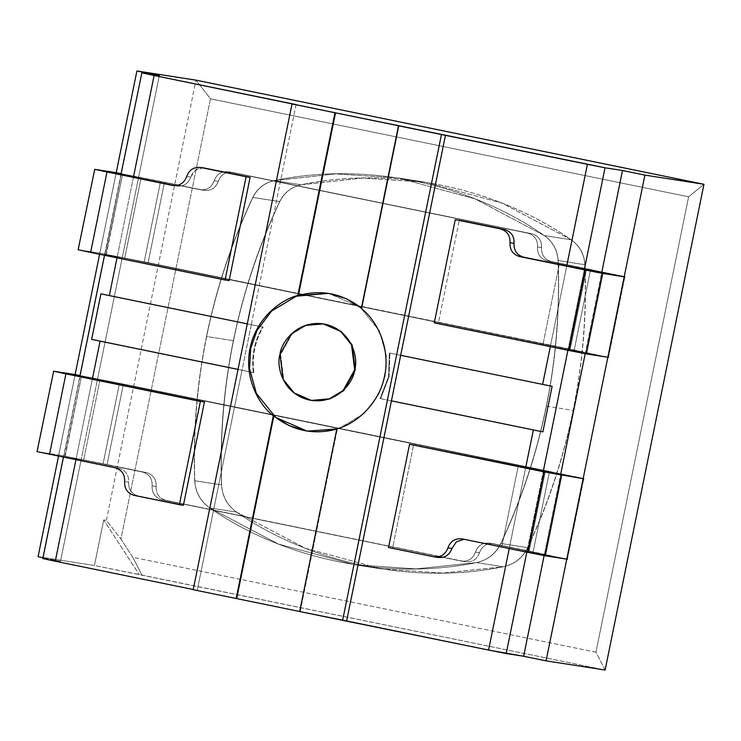<?xml version="1.0" encoding="UTF-8"?>
<svg xmlns="http://www.w3.org/2000/svg" width="741" height="741" viewBox="0 0 741 741"><rect width="100%" height="100%" fill="white"/><g stroke="black" fill="none" stroke-linecap="round" stroke-linejoin="round"><path stroke-width="0.56" stroke-dasharray="3.71 2.78" d="M380.642 398.621L389.118 376.641L388.58 376.558L380.105 398.538L380.642 398.621L380.105 398.538L388.58 376.558L389.118 376.641L389.905 353.087L389.368 353.003L388.58 376.558L389.368 353.003L400.686 355.319L389.368 353.003L389.905 353.087L389.118 376.641L380.642 398.621L391.424 400.835L380.642 398.621M252.792 197.402C231.766 241.881 216.326 288.249 206.489 336.507L233.332 340.684C243.178 292.426 258.609 246.058 279.635 201.58L252.792 197.402C257.34 188.399 264.472 182.805 274.189 180.609C364.526 161.492 468.497 182.656 544.283 235.573C552.758 241.677 557.352 249.995 558.047 260.536C561.632 359.468 542.551 453.788 500.823 543.486C495.646 553.768 487.504 560.14 476.398 562.576C387.043 580.796 284.766 559.835 209.684 507.909C200.403 501.287 195.402 492.219 194.67 480.714C192.882 432.188 196.819 384.125 206.489 336.507C216.326 288.249 231.766 241.881 252.792 197.402L279.635 201.58C284.183 192.577 291.315 186.982 301.031 184.787L274.189 180.609C264.472 182.805 257.34 188.399 252.792 197.402M518.172 466.367L544.607 471.591L518.172 466.367L501.805 546.821L528.24 552.045L501.805 546.821L528.24 552.045L544.607 471.591L528.24 552.045L526.832 552.156L501.805 546.821L518.172 466.367M550.35 346.464L569.32 350.15L542.875 344.935L569.32 350.15L585.686 269.705L559.242 264.481L585.686 269.705L569.32 350.15L438.292 323.493L459.29 220.272L438.292 323.493L434.263 322.872L550.35 346.464L566.717 266.01L550.35 346.464L567.977 349.947L550.35 346.464M559.242 264.481L542.875 344.935L559.242 264.481M43.034 558.594L60.484 561.308L81.177 459.605L142.513 472.017C149.247 474.092 152.451 478.695 152.127 485.846C151.803 492.997 155.008 497.6 161.742 499.675L461.189 561.057L165.771 500.305C159.028 498.23 155.823 493.617 156.156 486.476C156.481 479.325 153.276 474.712 146.542 472.638C153.276 474.712 156.481 479.325 156.156 486.476L152.127 485.846C152.451 478.695 149.247 474.092 142.513 472.017L58.761 455.011L58.53 456.16L75.147 374.566L123.414 384.088L75.128 374.557L58.761 455.011L142.513 472.017C149.247 474.092 152.451 478.695 152.127 485.846C151.803 492.997 155.008 497.6 161.742 499.675L461.189 561.057C468.201 561.798 472.943 558.825 475.435 552.119L479.464 552.749C476.972 559.446 472.221 562.428 465.218 561.687L461.189 561.057C468.201 561.798 472.943 558.825 475.435 552.119C477.926 545.413 482.678 542.431 489.681 543.181L493.71 543.801C486.698 543.06 481.956 546.043 479.464 552.749L475.435 552.119C477.926 545.413 482.678 542.431 489.681 543.181L566.763 559.14L489.681 543.181L544.644 554.583L529.111 551.258L545.478 470.813L80.028 375.567L560.715 474.101L545.478 470.813L529.111 551.258L489.681 543.181C482.678 542.431 477.926 545.413 475.435 552.119C472.943 558.825 468.201 561.798 461.189 561.057L161.742 499.675C155.008 497.6 151.803 492.997 152.127 485.846L156.156 486.476C155.823 493.617 159.028 498.23 165.771 500.305L465.218 561.687C472.221 562.428 476.972 559.446 479.464 552.749C481.956 546.043 486.698 543.06 493.71 543.801L566.763 559.14L544.348 554.546L544.135 555.602L561.011 474.129L119.449 383.477L103.082 463.931L146.542 472.638L58.78 455.011L103.082 463.931L119.449 383.477L97.543 379.151L122.246 257.72L607.833 357.255L99.84 253.126L122.246 257.72L138.623 177.266L121.107 173.672L160.528 181.591L138.623 177.266L159.315 75.563L122.246 257.72L99.84 253.126L607.833 357.255L570.19 349.372L586.557 268.918L547.127 260.832L624.2 276.801L590.586 269.548L574.219 350.002L590.586 269.548L551.156 261.462C544.413 259.387 541.208 254.784 541.541 247.633C541.866 240.482 538.661 235.879 531.927 233.804L232.479 172.421C225.468 171.671 220.716 174.654 218.234 181.36L214.205 180.73C216.696 174.024 221.439 171.051 228.45 171.792L527.898 233.174C534.632 235.249 537.836 239.862 537.512 247.003C537.188 254.154 540.384 258.766 547.127 260.832L601.794 272.206L586.557 268.918L570.19 349.372L122.246 257.72L81.177 459.605L97.543 379.151L80.093 376.437L99.822 380.615L81.436 376.65L65.069 457.104L63.726 456.891L83.455 461.069L64.708 457.067L81.436 376.65L79.852 376.419L63.485 456.864L83.455 461.069L99.822 380.615L83.455 461.069L63.726 456.891L43.034 558.594L104.805 255.006L124.525 259.183L104.805 255.006L63.726 456.891L81.177 459.605L60.484 561.308L42.793 558.575M80.093 376.437L97.543 379.151L81.177 459.605L97.543 379.151L119.449 383.477L103.082 463.931L119.449 383.477L560.715 474.101L544.348 554.546L529.111 551.258L545.478 470.813L529.111 551.258L489.681 543.181C482.678 542.431 477.926 545.413 475.435 552.119L479.464 552.749C481.956 546.043 486.698 543.06 493.71 543.801L566.763 559.14L533.14 551.888L549.507 471.433L123.414 384.088L583.13 478.695L549.507 471.433L533.14 551.888L549.507 471.433L123.414 384.088L107.037 464.542L123.414 384.088L549.507 471.433L533.14 551.888L493.71 543.801C486.698 543.06 481.956 546.043 479.464 552.749C476.972 559.446 472.221 562.428 465.218 561.687L165.771 500.305C159.028 498.23 155.823 493.617 156.156 486.476C156.481 479.325 153.276 474.712 146.542 472.638L107.037 464.542L123.414 384.088L107.037 464.542L58.78 455.011L75.147 374.566L123.414 384.088L75.147 374.566L58.78 455.011L37.291 451.677L53.658 371.222L37.05 451.649M461.189 561.057L465.218 561.687C472.221 562.428 476.972 559.446 479.464 552.749L475.435 552.119C472.943 558.825 468.201 561.798 461.189 561.057M121.172 174.552L138.623 177.266L199.959 189.668C206.961 190.418 211.713 187.436 214.205 180.73L218.234 181.36C215.742 188.066 210.99 191.048 203.988 190.298L116.217 172.672L99.609 254.265L116.207 172.672L99.85 253.126L116.217 172.672L164.483 182.203L148.117 262.657L607.833 357.255L574.219 350.002L590.586 269.548L551.156 261.462L590.586 269.548L574.219 350.002L148.117 262.657L164.483 182.203L148.117 262.657L164.483 182.203L203.988 190.298L116.217 172.672L203.988 190.298C210.99 191.048 215.742 188.066 218.234 181.36C220.716 174.654 225.468 171.671 232.479 172.421L531.927 233.804C538.661 235.879 541.866 240.482 541.541 247.633C541.208 254.784 544.413 259.387 551.156 261.462L601.794 272.206L585.205 353.707L585.418 352.66L567.977 349.947L584.343 269.492L567.977 349.947L585.418 352.66L602.09 272.243L586.557 268.918L570.19 349.372L585.418 352.66L570.19 349.372L586.557 268.918L547.127 260.832C540.384 258.766 537.188 254.154 537.512 247.003L541.541 247.633C541.208 254.784 544.413 259.387 551.156 261.462L547.127 260.832C540.384 258.766 537.188 254.154 537.512 247.003C537.836 239.862 534.632 235.249 527.898 233.174L531.927 233.804C538.661 235.879 541.866 240.482 541.541 247.633L537.512 247.003C537.836 239.862 534.632 235.249 527.898 233.174L228.45 171.792C221.439 171.051 216.696 174.024 214.205 180.73C211.713 187.436 206.961 190.418 199.959 189.668L160.528 181.591L144.152 262.045L160.528 181.591L199.959 189.668C206.961 190.418 211.713 187.436 214.205 180.73L218.234 181.36C215.742 188.066 210.99 191.048 203.988 190.298L199.959 189.668L203.988 190.298C210.99 191.048 215.742 188.066 218.234 181.36C220.716 174.654 225.468 171.671 232.479 172.421L527.898 233.174L228.45 171.792C221.439 171.051 216.696 174.024 214.205 180.73C211.713 187.436 206.961 190.418 199.959 189.668L160.528 181.591L144.152 262.045L570.19 349.372L144.152 262.045L160.528 181.591L138.623 177.266L122.246 257.72L144.152 262.045L122.246 257.72L138.623 177.266L121.172 174.552L140.901 178.729L122.515 174.756L105.787 255.173L122.515 174.756L120.931 174.524L104.564 254.978L124.525 259.183L140.901 178.729L124.525 259.183L104.805 255.006L122.246 257.72L104.805 255.006L141.864 72.85L104.805 255.006L117.022 257.84L104.5 255.275M323.882 323.974L305.959 325.54L292.149 333.839L280.57 354.587L283.729 379.549L294.529 392.934L311.97 400.51M385.163 376.02L386.32 355.819L379.485 331.088L360.024 306.987L328.606 293.353L360.043 307.006L379.485 331.097L386.32 355.819L385.163 376.02L378.818 394.138L364.331 413.376L339.471 428.298L307.209 431.123L339.452 428.307L364.322 413.385L378.818 394.138L385.163 376.02L384.56 375.928L385.163 376.02M311.924 400.501L294.501 392.906L283.72 379.531L280.57 354.587L292.056 333.922L305.755 325.614L323.576 323.928M233.332 340.684L206.489 336.507C196.819 384.125 192.882 432.188 194.67 480.714L221.513 484.892C219.725 436.366 223.671 388.293 233.332 340.684C223.671 388.293 219.725 436.366 221.513 484.892L194.67 480.714C195.402 492.219 200.403 501.287 209.684 507.909L278.31 544.033L354.439 564.707L416.044 568.884L476.398 562.576C487.504 560.14 495.646 553.768 500.823 543.486C542.551 453.788 561.632 359.468 558.047 260.536C557.352 249.995 552.758 241.677 544.283 235.573L475.213 198.94L398.445 178.007L335.636 173.866L274.189 180.609L301.031 184.787L362.479 178.044L425.288 182.184L502.055 203.117L571.126 239.751L544.283 235.573L571.126 239.751C579.601 245.855 584.195 254.172 584.89 264.713L558.047 260.536L584.89 264.713C588.474 363.646 569.403 457.966 527.666 547.664L500.823 543.486L527.666 547.664C522.488 557.945 514.347 564.309 503.241 566.754L476.398 562.576L503.241 566.754L442.886 573.062L381.282 568.884L305.153 548.21L236.527 512.087L209.684 507.909L236.527 512.087C227.246 505.464 222.244 496.396 221.513 484.892C222.244 496.396 227.246 505.464 236.527 512.087C311.609 564.012 413.886 584.973 503.241 566.754C514.347 564.309 522.488 557.945 527.666 547.664C569.403 457.966 588.474 363.646 584.89 264.713C584.195 254.172 579.601 245.855 571.126 239.751C495.34 186.834 391.368 165.669 301.031 184.787C291.315 186.982 284.183 192.577 279.635 201.58C258.609 246.058 243.178 292.426 233.332 340.684M361.33 308.451L361.867 308.534L361.395 308.136L361.867 308.534L399.029 125.868L361.867 308.534L361.33 308.451M336.775 429.132L337.368 428.956L336.775 429.132M253.329 372.547C251.31 356.328 254.404 341.147 262.592 327.013L263.129 327.096C254.941 341.231 251.847 356.412 253.867 372.63L242.011 370.231L251.282 324.688L262.592 327.013C254.404 341.147 251.31 356.328 253.329 372.547L253.867 372.63C251.847 356.412 254.941 341.231 263.129 327.096L251.282 324.688L197.236 590.336L193.244 589.521L197.236 590.336L242.011 370.231L253.329 372.547M595.959 652.21L132.787 557.269L120.931 539.022L210.49 98.812L688.602 196.819L595.959 652.21L605.119 670.031L141.948 575.09L132.787 557.269L595.959 652.21L688.602 196.819L210.49 98.812L195.957 80.148L210.49 98.812L120.931 539.022L132.787 557.269L141.948 575.09L94.44 565.485L103.712 519.95L139.271 574.673L103.712 519.95L106.389 520.367L120.931 539.022L106.389 520.367L195.957 80.148L106.389 520.367L103.712 519.95L94.44 565.485L38.069 556.713L94.44 565.485L605.119 670.031L595.959 652.21M391.424 400.862L380.105 398.538L391.424 400.862M299.67 611.51L300.198 611.612L337.368 428.956L300.198 611.612L299.67 611.51M703.95 184.287L688.602 196.819L703.95 184.287M296.057 104.583L251.282 324.688L247.29 323.873L251.282 324.688L296.057 104.583M100.915 293.844L263.129 327.096L100.915 293.844M238.028 369.389L253.867 372.63L238.028 369.389M238.028 369.416L242.011 370.231L238.028 369.416M552.128 386.339L389.905 353.087L552.128 386.339M106.148 255.21L122.515 174.756M65.069 457.104L81.436 376.65M60.484 561.308L42.969 557.723L60.484 561.308M527.777 547.682C548.405 503.75 563.577 457.984 573.284 410.366L546.441 406.198C536.725 453.807 521.562 499.573 500.935 543.505L527.777 547.682L500.935 543.505C495.766 553.796 487.624 560.159 476.509 562.604L503.352 566.772C514.467 564.336 522.609 557.973 527.777 547.682C522.609 557.973 514.467 564.336 503.352 566.772L476.509 562.604L416.164 568.903L354.55 564.735L278.421 544.061L209.796 507.937C200.524 501.314 195.513 492.246 194.781 480.742L221.624 484.91C222.365 496.424 227.367 505.492 236.638 512.114L209.796 507.937L236.638 512.114L305.273 548.238L381.393 568.912L443.007 573.08L503.352 566.772C414.006 584.992 311.72 564.031 236.638 512.114C227.367 505.492 222.365 496.424 221.624 484.91L194.781 480.742C191.484 381.615 210.852 287.175 252.903 197.43L279.746 201.608C237.694 291.352 218.326 385.792 221.624 484.91C218.326 385.792 237.694 291.352 279.746 201.608L252.903 197.43C257.451 188.427 264.583 182.832 274.3 180.637L301.142 184.805C291.426 187.001 284.294 192.604 279.746 201.608C284.294 192.604 291.426 187.001 301.142 184.805L274.3 180.637L335.747 173.894L398.556 178.035L475.324 198.968L544.394 235.601L571.237 239.778L502.166 203.145L425.399 182.212L362.599 178.062L301.142 184.805C391.489 165.697 495.451 186.852 571.237 239.778L544.394 235.601C552.879 241.696 557.464 250.023 558.158 260.563L585.01 264.741C584.306 254.191 579.721 245.873 571.237 239.778C579.721 245.873 584.306 254.191 585.01 264.741L558.158 260.563C560.103 309.562 556.195 358.107 546.441 406.198L573.284 410.366C583.037 362.284 586.946 313.739 585.01 264.741C586.946 313.739 583.037 362.284 573.284 410.366C563.577 457.984 548.405 503.75 527.777 547.682M194.781 480.742C195.513 492.246 200.524 501.314 209.796 507.937C284.877 559.853 387.163 580.824 476.509 562.604C487.624 560.159 495.766 553.796 500.935 543.505C521.562 499.573 536.725 453.807 546.441 406.198C556.195 358.107 560.103 309.562 558.158 260.563C557.464 250.023 552.879 241.696 544.394 235.601C468.608 182.675 364.646 161.519 274.3 180.637C264.583 182.832 257.451 188.427 252.903 197.43C210.852 287.175 191.484 381.615 194.781 480.742M134.241 495.396L183.407 505.279L138.271 496.025C131.537 493.951 128.332 489.347 128.656 482.196C128.99 475.046 125.785 470.433 119.042 468.368L75.98 459.54L92.356 379.086L75.98 459.54L63.726 456.891L119.042 468.368C125.785 470.433 128.99 475.046 128.656 482.196L124.636 481.567L128.656 482.196C128.332 489.347 131.537 493.951 138.271 496.025L134.241 495.396M63.43 457.16L81.177 459.605L142.513 472.017C149.247 474.092 152.451 478.695 152.127 485.846L156.156 486.476L152.127 485.846C151.803 492.997 155.008 497.6 161.742 499.675L165.771 500.305C159.028 498.23 155.823 493.617 156.156 486.476C156.481 479.325 153.276 474.712 146.542 472.638L58.78 455.011L37.291 451.677M438.264 557.51L392.582 548.155L438.283 557.51M388.553 547.525L392.582 548.155L413.58 444.933L392.582 548.155L388.553 547.525M549.507 471.433L583.13 478.695L549.507 471.433M544.348 554.546L526.897 551.832L543.264 471.387L526.897 551.832L509.271 548.359L525.638 467.904L509.271 548.359L464.061 539.291L526.897 551.832L544.348 554.546M462.189 538.902L466.209 539.531L462.189 538.902M115.022 467.738L119.042 468.368L115.022 467.738M590.586 269.548L624.2 276.801L590.586 269.548M133.426 177.192L117.059 257.646L133.426 177.192M204.979 168.142C197.977 167.401 193.225 170.374 190.733 177.08L186.704 176.46L190.733 177.08C188.242 183.787 183.499 186.769 176.488 186.019L172.458 185.398L176.488 186.019C183.499 186.769 188.242 183.787 190.733 177.08L195.124 170.458L202.83 167.901M229.117 280.617L117.059 257.646L229.117 280.617M78.361 249.782L99.85 253.126L148.117 262.657L99.85 253.126L78.361 249.782L94.737 169.328L78.129 249.754M547.127 260.832L551.156 261.462C544.413 259.387 541.208 254.784 541.541 247.633L537.512 247.003C537.188 254.154 540.384 258.766 547.127 260.832M537.512 247.003L541.541 247.633C541.866 240.482 538.661 235.879 531.927 233.804L527.898 233.174C534.632 235.249 537.836 239.862 537.512 247.003M214.205 180.73C216.696 174.024 221.439 171.051 228.45 171.792L232.479 172.421C225.468 171.671 220.716 174.654 218.234 181.36L214.205 180.73M173.024 185.5L176.488 186.019M544.644 554.583L561.011 474.129L544.644 554.583M567.411 559.214L583.788 478.76L567.411 559.214M489.116 543.079L493.145 543.699L489.116 543.079M461.754 561.159L465.783 561.789L461.754 561.159M608.491 357.319L624.858 276.875L608.491 357.319M585.723 352.688L602.09 272.243L585.723 352.688M200.524 189.77L204.553 190.4L200.524 189.77M227.885 171.69L231.905 172.32L227.885 171.69M425.288 182.184L398.445 178.007M381.282 568.884L354.439 564.707M398.556 178.035L425.399 182.212M354.55 564.735L381.393 568.912M465.644 539.429L461.624 538.8"/><path stroke-width="1.11" d="M544.607 471.591L518.172 466.367L544.607 471.591M361.395 308.136L346.204 298.632L328.578 293.353L296.354 296.187L271.512 311.118L257.034 330.356L250.69 348.465L257.034 330.356L271.512 311.118L296.354 296.187L328.606 293.353L298.354 295.511L335.525 112.845L445.471 135.214L400.686 355.319L552.128 386.339L542.866 431.873L391.424 400.835L542.866 431.873L391.424 400.862L346.64 620.967L488.578 650.061L509.271 548.359L488.578 650.061L506.205 653.543L526.897 551.832L506.205 653.543L523.655 656.257L546.071 660.852L583.13 478.695L566.763 559.14L567.411 559.214L566.763 559.14L546.071 660.852L523.655 656.257L544.135 555.602L523.655 656.257L488.578 650.061L342.62 620.337L441.441 134.584L342.62 620.337L299.66 611.529L336.831 428.872L299.66 611.529L346.64 620.967L391.424 400.862L542.866 431.873L552.128 386.339L400.686 355.319L391.424 400.862L445.471 135.214L605.036 167.79L584.343 269.492L605.036 167.79L587.409 164.307L566.717 266.01L585.686 269.705L559.242 264.481L566.717 266.01L587.409 164.307L398.491 125.785L361.33 308.451C380.059 323.233 390.118 352.429 384.56 375.928C390.118 352.429 380.059 323.233 361.33 308.451L398.491 125.785L399.029 125.868L335.525 112.845L298.354 295.511L297.817 295.427C278.662 300.494 255.45 320.149 250.088 348.363C244.002 376.428 257.673 403.65 273.318 415.849L289.222 425.705L307.145 431.114L336.775 429.132M80.028 375.567L75.128 374.557L99.609 254.265L75.128 374.557L80.028 375.567M583.13 478.695L560.715 474.101L585.205 353.707L560.715 474.101L583.788 478.76L583.13 478.695L624.2 276.801L601.794 272.206L624.858 276.875L624.2 276.801L583.13 478.695L544.024 471.869L527.657 552.323L545.283 555.806L561.65 475.352L545.283 555.806L566.763 559.14L583.13 478.695L566.763 559.14L527.657 552.323L544.024 471.869L409.56 444.304L525.638 467.904L533.363 429.956L525.638 467.904L543.264 471.387L567.977 349.947L543.264 471.387L560.715 474.101L543.264 471.387L409.56 444.304L388.553 547.525L409.56 444.304L544.024 471.869L583.13 478.695M608.491 357.319L607.833 357.255L644.892 175.098L624.2 276.801L602.729 273.457L586.363 353.911L608.491 357.319M121.107 173.672L116.207 172.672L136.9 70.969L195.957 80.148L703.95 184.287L605.119 670.031L703.95 184.287L644.892 175.098L703.95 184.287L195.957 80.148L136.9 70.969L116.207 172.672L121.107 173.672M99.822 380.615L80.093 376.437L92.356 379.086L100.072 341.138L238.028 369.416L91.643 339.378L238.028 369.389L91.643 339.378L100.072 341.138L92.356 379.086L99.822 380.615M337.368 428.956C314.017 435.319 292.852 430.975 273.855 415.933L236.694 598.598L193.206 589.706L292.028 103.962L334.988 112.762L297.817 295.427L334.988 112.762L335.525 112.845L154.119 75.489L141.864 72.85L159.315 75.563L136.9 70.969L159.315 75.563L141.864 72.85L154.119 75.489L133.426 177.192L121.172 174.552L133.426 177.192L154.119 75.489L296.057 104.583L292.028 103.962L193.206 589.706L236.694 598.598L273.855 415.933L273.318 415.849L236.157 598.515L273.318 415.849C257.673 403.65 244.002 376.428 250.088 348.363C255.45 320.149 278.662 300.494 297.817 295.427L298.354 295.511C321.705 289.147 342.87 293.492 361.867 308.534M311.368 400.418L329.893 398.945L343.704 390.646L355.282 369.898L354.68 369.805C358.44 359.015 352.586 330.384 325.049 324.197C297.289 319.047 280.728 343.083 279.968 354.494C276.208 365.285 282.062 393.916 309.599 400.094C337.359 405.244 353.92 381.217 354.68 369.805L343.102 390.553L329.291 398.853L311.368 400.418L293.927 392.832L283.127 379.448L279.968 354.494L291.546 333.746L305.357 325.447L323.28 323.882L340.721 331.459L351.521 344.843L354.68 369.805L355.282 369.898L352.123 344.935L341.323 331.551L323.28 323.882M250.69 348.465L249.532 368.657L256.358 393.378L275.791 417.461L307.182 431.123L275.791 417.461L256.358 393.378L249.532 368.657L250.69 348.465M323.576 323.928L341.147 331.422L352.077 344.824L355.282 369.898L343.694 390.664L329.865 398.954L311.924 400.501M336.831 428.872C359.839 422.639 380.494 399.732 384.56 375.928C380.494 399.732 359.839 422.639 336.831 428.872M236.694 598.598L300.198 611.612L236.694 598.598M247.29 323.873L100.915 293.844L91.643 339.378L100.915 293.844L109.335 295.594L117.059 257.646L109.335 295.594L247.29 323.873M546.071 660.852L605.119 670.031L546.071 660.852M542.625 384.412L550.35 346.464L542.625 384.412M38.069 556.713L58.53 456.16L38.069 556.713L42.969 557.723L38.069 556.713M605.036 167.79L622.486 170.504L644.892 175.098L622.486 170.504L601.794 272.206L622.486 170.504L605.036 167.79M121.172 174.552L133.426 177.192L120.931 174.524L141.864 72.85M43.034 558.594L55.288 561.243L75.98 459.54L55.288 561.243L43.034 558.594M193.244 589.521L55.288 561.243L193.244 589.521M183.407 505.279L134.241 495.396L179.387 504.649L200.385 401.427L53.658 371.222L75.147 374.566L53.658 371.222L65.912 373.862L49.545 454.316L65.912 373.862L200.385 401.427L179.387 504.649L183.407 505.279L204.414 402.057L183.407 505.279M37.291 451.677L115.022 467.738C121.756 469.813 124.96 474.416 124.636 481.567C124.303 488.717 127.508 493.33 134.241 495.396C127.508 493.33 124.303 488.717 124.636 481.567C124.96 474.416 121.756 469.813 115.022 467.738L37.291 451.677M37.05 451.649L53.658 371.222M80.093 376.437L204.414 402.057L79.852 376.419L104.564 254.978M462.189 538.902C455.178 538.161 450.426 541.134 447.944 547.84C445.452 554.546 440.7 557.528 433.698 556.778L388.553 547.525L433.698 556.778C440.7 557.528 445.452 554.546 447.944 547.84C450.426 541.134 455.178 538.161 462.189 538.902L527.657 552.323L461.624 538.8M464.061 539.291L456.354 541.847L451.964 548.47C449.472 555.176 444.73 558.149 437.718 557.408C444.73 558.149 449.472 555.176 451.964 548.47L456.354 541.847L464.061 539.291M447.944 547.84L451.964 548.47L447.944 547.84M438.283 557.51L433.698 556.778M202.83 167.901L250.115 177.395L204.979 168.142L250.115 177.395L229.117 280.617L250.115 177.395L246.095 176.766L225.088 279.987L229.117 280.617L225.088 279.987L246.095 176.766L200.95 167.512C193.947 166.771 189.196 169.754 186.704 176.46C184.222 183.157 179.47 186.139 172.458 185.398L106.991 171.977L90.624 252.431L225.088 279.987L90.624 252.431L106.991 171.977L94.737 169.328L116.217 172.672L94.737 169.328L173.024 185.5M586.363 353.911L602.729 273.457L585.103 269.983L568.736 350.428L586.363 353.911L568.736 350.428L585.103 269.983L519.626 256.562C512.892 254.487 509.688 249.874 510.012 242.733C510.345 235.582 507.14 230.97 500.407 228.895L455.261 219.651L434.263 322.872L568.736 350.428L434.263 322.872L455.261 219.651L504.426 229.525C511.17 231.6 514.374 236.203 514.041 243.354C513.717 250.504 516.922 255.117 523.655 257.183L584.343 269.492L601.794 272.206L584.343 269.492L523.655 257.183C516.922 255.117 513.717 250.504 514.041 243.354L510.012 242.733C509.688 249.874 512.892 254.487 519.626 256.562L602.729 273.457L624.2 276.801L607.833 357.255L586.363 353.911M459.29 220.272L504.426 229.525L459.29 220.272M133.426 177.192L174.617 185.639L133.426 177.192M78.129 249.754L94.737 169.328M78.361 249.782L90.624 252.431L78.361 249.782M504.426 229.525L500.407 228.895C507.14 230.97 510.345 235.582 510.012 242.733L514.041 243.354C514.374 236.203 511.17 231.6 504.426 229.525M172.458 185.398C179.47 186.139 184.222 183.157 186.704 176.46C189.196 169.754 193.947 166.771 200.95 167.512L204.979 168.142L200.95 167.512M63.485 456.864L42.793 558.575"/></g></svg>
